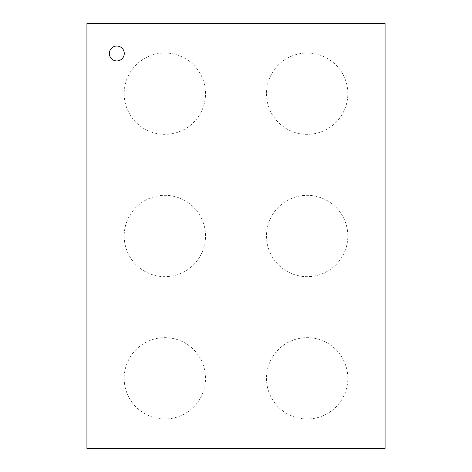 <?xml version="1.0" encoding="UTF-8"?>
<svg xmlns="http://www.w3.org/2000/svg" width="472" height="472" viewBox="0 0 472 472"><rect width="100%" height="100%" fill="white"/><g stroke="black" fill="none" stroke-linecap="round" stroke-linejoin="round"><path stroke-width="0.35" stroke-dasharray="2.36 1.77" d="M109.356 53.483A7.458 7.458 0 0 1 120.543 47.029A7.458 7.458 0 0 1 120.543 59.944A7.458 7.458 0 0 1 109.356 53.483M385.069 448.4L86.931 448.4L86.931 23.6L385.069 23.6L385.069 448.4M124.177 93.686A40.663 40.663 0 0 0 185.177 128.903A40.663 40.663 0 0 0 185.177 58.469A40.663 40.663 0 0 0 124.177 93.686M266.491 93.686A40.663 40.663 0 0 0 327.491 128.903A40.663 40.663 0 0 0 327.491 58.469A40.663 40.663 0 0 0 266.491 93.686M124.177 236A40.663 40.663 0 0 0 185.177 271.217A40.663 40.663 0 0 0 185.177 200.783A40.663 40.663 0 0 0 124.177 236M266.491 236A40.663 40.663 0 0 0 327.491 271.217A40.663 40.663 0 0 0 327.491 200.783A40.663 40.663 0 0 0 266.491 236M124.177 378.314A40.663 40.663 0 0 0 185.177 413.531A40.663 40.663 0 0 0 185.177 343.097A40.663 40.663 0 0 0 124.177 378.314M266.491 378.314A40.663 40.663 0 0 0 327.491 413.531A40.663 40.663 0 0 0 327.491 343.097A40.663 40.663 0 0 0 266.491 378.314"/><path stroke-width="0.71" d="M109.356 53.483A7.458 7.458 0 0 0 120.543 59.944A7.458 7.458 0 0 0 120.543 47.029A7.458 7.458 0 0 0 109.356 53.483M86.931 448.4L385.069 448.4L385.069 23.6L86.931 23.6L86.931 448.4"/></g></svg>
